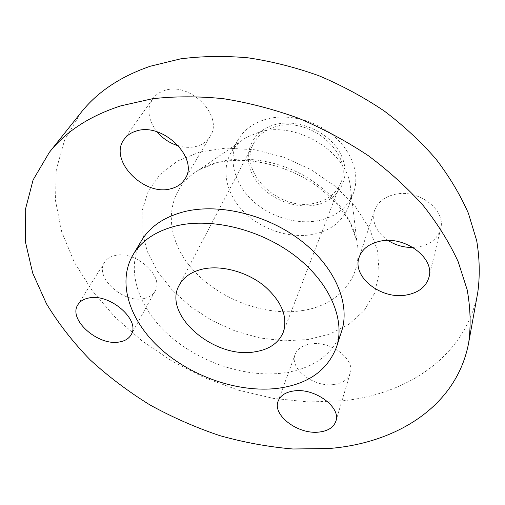<?xml version="1.0" encoding="UTF-8"?>
<svg xmlns="http://www.w3.org/2000/svg" width="505" height="505" viewBox="0 0 505 505"><rect width="100%" height="100%" fill="white"/><g stroke="black" fill="none" stroke-linecap="round" stroke-linejoin="round"><path stroke-width="0.38" stroke-dasharray="2.52 1.89" d="M388.036 240.456C376.149 232.029 371.642 222.067 374.527 210.585C377.481 202.391 384.147 197.019 394.519 194.463C417.976 188.384 446.433 209.928 440.606 228.891C437.816 238.373 430.651 244.351 419.099 246.825L413.021 247.475M333.843 384.513C313.826 387.625 289.068 368.631 295.116 354.409C297.344 348.791 302.47 345.313 310.48 343.968C330.238 340.332 355.539 359.225 350.18 373.271C347.977 379.539 342.535 383.289 333.843 384.513M143.717 298.6C123.119 303.543 94.05 277.043 104.567 262.234C106.719 258.876 110.153 256.66 114.862 255.581C135.296 250.007 164.8 276.595 155.048 291.177C152.807 295.078 149.032 297.552 143.717 298.6M157.036 131.83C148.047 120.095 146.627 109.086 152.794 98.797C155.572 94.921 159.46 92.175 164.46 90.565C189.93 81.078 224.201 116.352 210.086 136.438C207.094 141.343 202.593 144.645 196.59 146.33C190.978 147.814 185 147.681 178.656 145.926M316.427 204.771C339.556 199.904 351.897 176.826 340.938 154.644C330.339 132.367 298.341 117.924 274.657 124.71C250.796 131.167 241.687 155.698 253.346 176.277C264.677 196.963 293.437 209.954 316.427 204.771M319.229 220.451C336.229 216.576 347.661 207.404 353.519 192.929C360.046 175.172 352.503 152.005 333.818 136.003C315.158 120.001 287.377 113.24 266.059 119.224C252.942 123.094 243.498 130.17 237.729 140.44C227.793 158.671 234.118 182.993 251.724 199.892C269.354 216.803 296.65 225.217 319.229 220.451M313.801 234.232C331.04 230.431 342.611 221.259 348.507 206.728C351.019 199.765 351.537 192.31 350.06 184.363C345.117 150.2 294.87 120.941 259.305 132.07L246.446 137.404C239.496 141.526 234.238 146.829 230.659 153.312C220.685 171.624 227.25 196.123 245.203 213.205C263.174 230.299 290.905 238.903 313.801 234.232M80.977 112.615L64.653 139.891L56.276 169.674L55.493 200.687L61.711 231.808L74.222 262.089L92.251 290.735L115.007 317.096L141.728 340.641L171.656 360.911L204.052 377.513L238.177 390.106L273.281 398.363L308.574 401.993L343.198 400.743C408.753 393.932 466.292 355.343 477.768 292.458M141.552 240.576C125.063 268.584 137.865 307.141 168.417 334.695C199.065 362.287 244.994 377.866 283.141 373.031C313.106 368.808 332.599 354.882 341.614 331.255M275.68 126.667C265.447 129.627 258.137 135.17 253.75 143.287C237.047 172.224 280.086 212.529 315.499 202.991C327.941 200.018 336.38 193.27 340.818 182.753C354.182 154.492 310.057 115.531 275.68 126.667M302.653 310.537C262.903 316.995 214.373 297.382 188.845 264.835C163.109 232.47 165.11 189.76 199.216 169.743L208.237 165.337L218.229 162.036C244.199 155.269 277.731 160.552 305.235 176.321C333.843 193.882 351.051 215.509 356.871 241.201C364.073 276.532 338.887 305.134 302.653 310.537M199.854 151.992L177.558 161.019L160.117 174.414L148.23 191.218L142.208 210.383L142.006 230.835L147.334 251.572L157.693 271.677L172.439 290.325L190.839 306.819L212.087 320.568L235.336 331.078L259.69 337.933L284.22 340.831L307.943 339.562L329.847 334.039L348.904 324.311L364.092 310.619L374.445 293.405L379.154 273.35L377.633 251.389L369.628 228.67L355.299 206.52L335.301 186.339L310.745 169.446L283.135 156.979L254.242 149.726L225.905 148.079L199.854 151.992M374.527 210.585L359.15 257.291M295.116 354.409L278.16 401.077M104.567 262.234L77.997 304.572M152.794 98.797L124.129 139.336M246.446 137.404L199.216 169.743L216.557 162.957C244.994 155.521 286.928 164.258 316.988 186.168C325.302 192.519 332.656 199.305 339.051 206.532C345.224 214.764 349.119 220.603 350.735 224.068L356.871 241.201L350.06 184.363M353.519 192.929L348.507 206.728M253.75 143.287L179.231 285.167M340.818 182.753L283.242 332.309M237.729 140.44L230.659 153.312M210.086 136.438L185.076 178.783M155.048 291.177L131.142 334.701M350.18 373.271L335.875 421.17M440.606 228.891L428.998 277.15"/><path stroke-width="0.76" d="M380.012 241.22C369.105 243.644 362.154 249.003 359.15 257.291C351.733 276.854 381.275 299.976 406.519 294.983C418.651 292.698 426.144 286.752 428.998 277.15C434.963 257.954 404.682 235.431 380.012 241.22M413.021 247.475C403.949 247.627 395.623 245.285 388.036 240.456M294.011 390.927C285.672 392.107 280.389 395.491 278.16 401.077C272.113 415.217 298.19 434.748 319.002 432.072C328.042 431.036 333.666 427.407 335.875 421.17C341.279 407.207 314.571 387.688 294.011 390.927M88.514 298.064C83.647 299.061 80.143 301.232 77.997 304.572C67.487 319.299 98.311 346.493 119.559 341.935C125.051 340.989 128.908 338.577 131.142 334.701C140.946 320.22 109.604 292.824 88.514 298.064M136.167 131.079C130.959 132.651 126.951 135.403 124.129 139.336C108.026 159.978 144.279 196.975 171.144 188.662C177.394 187.039 182.04 183.744 185.076 178.783C199.469 158.488 162.686 121.737 136.167 131.079M178.656 145.926C170.084 143.401 162.875 138.705 157.036 131.83M468.735 342.415L477.768 292.458C480.028 275.957 479.674 258.699 476.701 240.696L468.394 213.274C460.276 194.81 449.45 176.718 435.922 159.006C420.936 141.76 403.729 125.77 384.311 111.043C363.84 97.276 342.074 85.522 319.008 75.782C295.52 67.354 271.886 61.37 248.113 57.829C224.599 55.733 202.063 56.08 180.506 58.883L150.414 66.199C120.411 76.526 97.263 91.998 80.977 112.615L49.364 152.333L33.109 179.9L25.25 210.055L25.332 241.491L32.686 273.072L46.517 303.846C58.593 323.711 73.174 342.409 90.256 359.932C108.506 376.629 128.421 391.64 150.01 404.972C172.325 417.244 195.523 427.445 219.612 435.575C243.984 442.449 268.439 446.919 292.963 448.995L328.989 448.509C397.138 443.156 457.101 405.862 468.735 342.415C470.988 325.738 470.477 308.22 467.194 289.845L458.193 261.754C449.45 242.754 437.829 224.062 423.341 205.686C407.301 187.746 388.913 171.05 368.177 155.59C346.335 141.097 323.149 128.655 298.606 118.265C273.641 109.225 248.586 102.698 223.437 98.696C198.604 96.184 174.882 96.209 152.27 98.772L120.834 105.848C89.606 116.017 65.783 131.515 49.364 152.333M336.576 346.91L341.614 331.255C350.445 304.376 335.61 267.732 301.977 241.396C268.401 215.054 220.098 203.048 185.007 211.488C164.668 216.632 150.181 226.328 141.552 240.576L133.099 254.684C116.611 282.712 129.899 321.426 161.032 349.214C192.266 377.039 238.859 392.94 277.485 388.364C307.842 384.349 327.537 370.531 336.576 346.91C345.42 320.031 330.188 283.141 295.88 256.471C261.634 229.788 212.485 217.434 176.946 225.722C156.348 230.772 141.728 240.43 133.099 254.684M203.616 268.868C191.868 271.406 183.738 276.835 179.231 285.167C162.048 314.76 214.455 359.383 254.899 351.827C269.184 349.567 278.627 343.059 283.242 332.309C288.09 316.805 281.714 301.296 264.115 285.779C247.059 271.987 222.213 265.125 203.616 268.868"/></g></svg>
